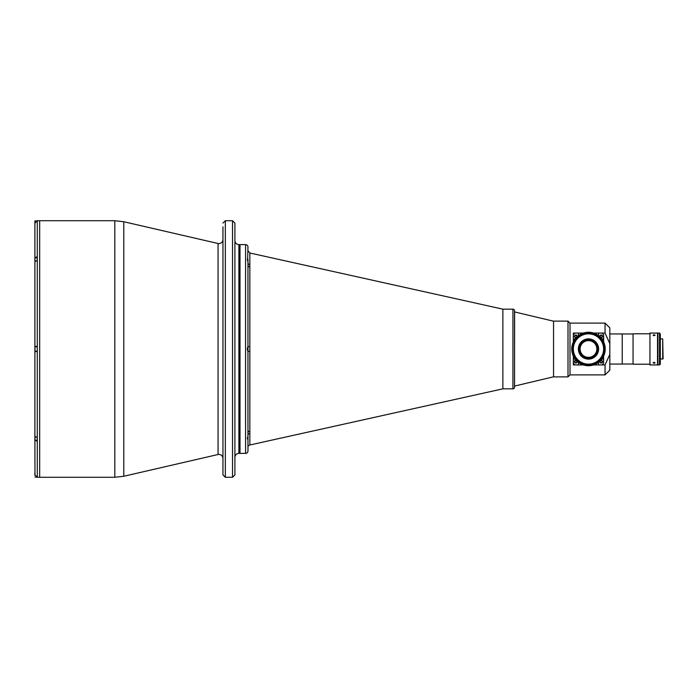 <?xml version="1.0" encoding="UTF-8"?>
<svg xmlns="http://www.w3.org/2000/svg" width="698" height="698" viewBox="0 0 698 698"><rect width="100%" height="100%" fill="white"/><g stroke="black" fill="none" stroke-linecap="round" stroke-linejoin="round"><path stroke-width="1.05" d="M222.95 223.107L225.341 220.716L225.341 477.284L222.95 474.893L222.95 226.771M222.95 232.19L222.95 239.623C222.714 242.04 221.388 243.366 218.963 243.602L218.064 243.497L218.064 454.503L218.963 454.398C221.388 454.634 222.714 455.96 222.95 458.377M234.903 223.107L234.903 474.893L232.513 477.284L232.513 220.716L234.903 223.107M234.903 457.365C235.139 454.948 236.465 453.621 238.882 453.386L238.882 244.614L239.999 244.614L239.999 453.386L245.574 453.386A2.391 2.391 0 0 0 247.965 450.995L247.965 435.334A2.391 2.103 180 0 1 249.84 433.284L249.84 445.001A2.391 2.391 0 0 0 247.965 447.331M34.9 260.555L34.9 223.107L37.291 220.716L39.681 220.716L39.681 477.284L114.821 477.284L114.821 220.716L123.782 221.737L123.782 476.263L114.821 477.284M222.95 430.928L222.95 424.951M553.54 321.185L514.618 311.945L514.522 387.25L514.522 310.75A1.597 1.597 0 0 0 512.934 309.162L502.874 309.162L249.84 252.999L249.84 264.716A2.391 2.103 0 0 1 247.965 262.666L247.965 259.316C247.301 258.382 247.301 259.29 247.965 262.055L247.965 346.217L247.362 349L247.965 351.783L247.965 435.945C247.301 438.702 247.301 439.618 247.965 438.684L247.659 439.138M249.84 264.716L249.84 351.347L247.965 351.399L247.965 345.815M238.882 453.386L239.999 453.386L239.999 244.614L245.574 244.614A2.391 2.391 0 0 1 247.965 247.005L247.659 258.862M502.874 309.162L502.874 388.838L249.84 445.001M249.84 351.347L249.84 433.284M249.84 430.936A2.391 2.042 0 0 0 247.965 432.935L247.965 351.783M249.84 267.064A2.391 2.042 0 0 1 247.965 265.066L247.965 265.24M249.84 346.653L247.965 346.601M247.965 262.666L247.965 262.055M37.291 220.743L37.291 477.258L34.9 474.893L34.9 472.31L34.9 473.75M114.821 220.716L39.681 220.716L39.681 477.284L36.828 477.214M34.9 349L34.9 349.576L34.9 349M37.291 437.864L34.9 436.189L34.9 350.152L34.9 351.591L37.291 351.591M34.9 346.409L34.9 347.848L34.9 346.409L37.291 346.409L34.9 346.409L34.9 261.811L37.291 260.136M34.9 227.487L34.9 225.69M37.291 256.471L34.9 258.147M34.9 261.131L34.9 257.867L37.291 257.789M34.9 262.57L34.9 261.829M37.291 440.211L34.9 440.133L34.9 435.43M34.9 436.171L34.9 436.869M34.9 437.445L34.979 475.478M34.9 439.853L37.291 441.529M247.424 349.689L247.589 350.379M247.424 348.311L247.65 350.571L247.589 347.621M247.65 348.311L247.65 349.689L247.65 348.311M247.65 260.433L247.65 259.42L247.65 260.433M247.362 259.263L247.493 259.935M247.65 438.58L247.65 437.567L247.65 438.58M247.362 438.737L247.493 438.065M36.401 220.908L34.9 220.996L34.9 223.133M34.9 222.531L34.9 223.683M34.979 346.81L34.979 351.19L34.979 346.81L37.291 346.81M37.291 351.19L34.979 351.19M34.9 348.424L34.9 349.576L34.9 348.424M36.401 477.092L34.979 477.092M34.9 474.317L34.9 475.469M553.54 376.815L514.618 386.055M514.522 310.75L514.618 311.945M605.218 349A16.735 16.735 0 0 1 588.484 365.735A16.735 16.735 0 0 1 571.749 349A16.735 16.735 0 0 1 588.484 332.265A16.735 16.735 0 0 1 605.218 349M609.834 327.886L609.834 343.608L605.053 333.068L605.053 323.104L609.834 327.886M567.998 321.115L567.998 376.885L553.54 376.885L553.54 321.115L567.998 321.115L569.996 323.104L569.996 374.896L605.053 374.896L605.053 364.932L598.57 364.941L598.57 362.349M574.934 364.932L573.346 364.932L573.346 363.344L574.943 364.941L578.398 364.941L578.398 362.349M609.834 333.941L622.223 333.941L622.223 364.059L609.834 364.059M605.053 364.932L609.834 354.392L609.834 370.115L605.053 374.896M609.834 354.392L609.834 343.608M573.346 333.068L573.346 334.656L574.943 333.059L573.346 333.068M601.833 338.914L603.622 338.914L603.622 334.656L602.034 333.059L605.053 333.068M575.806 337.317A0.995 0.995 0 0 0 576.801 336.323A0.995 0.995 0 0 0 575.806 335.328A0.995 0.995 0 0 0 574.812 336.323A0.995 0.995 0 0 0 575.806 337.317M601.161 337.317A0.995 0.995 0 0 0 602.156 336.323A0.995 0.995 0 0 0 601.161 335.328A0.995 0.995 0 0 0 600.167 336.323A0.995 0.995 0 0 0 601.161 337.317M601.161 362.672A0.995 0.995 0 0 0 602.156 361.677A0.995 0.995 0 0 0 601.161 360.683A0.995 0.995 0 0 0 600.167 361.677A0.995 0.995 0 0 0 601.161 362.672M575.806 362.672A0.995 0.995 0 0 0 576.801 361.677A0.995 0.995 0 0 0 575.806 360.683A0.995 0.995 0 0 0 574.812 361.677A0.995 0.995 0 0 0 575.806 362.672M649.55 333.784L633.06 333.784L633.06 364.216L649.55 364.216M662.699 359.121L662.699 338.879L663.1 358.72L660.308 359.121M662.699 338.879L660.308 338.879M654.096 335.721L653.101 335.197L654.096 334.726L655.09 335.197L654.096 335.721M657.525 364.941L649.951 364.941L649.951 333.059L657.525 333.059L657.525 364.941M654.096 363.274L653.101 362.803L654.096 362.279L655.09 362.803L654.096 363.274M649.951 364.941L649.951 333.059M659.514 364.941L657.917 364.941L657.917 333.059L659.514 333.059L660.308 333.862L660.308 364.138L659.514 364.941L659.514 333.059M576.225 360.386A1.352 1.352 0 0 0 574.454 361.677A1.352 1.352 0 0 0 575.806 363.03A1.352 1.352 0 0 0 577.098 361.259M600.742 360.386A1.352 1.352 0 0 1 602.522 361.677A1.352 1.352 0 0 1 601.161 363.03A1.352 1.352 0 0 1 599.879 361.259M577.098 336.741A1.352 1.352 0 0 0 575.806 334.97A1.352 1.352 0 0 0 574.454 336.323A1.352 1.352 0 0 0 576.225 337.614M600.742 337.614A1.352 1.352 0 0 0 602.522 336.323A1.352 1.352 0 0 0 601.161 334.97A1.352 1.352 0 0 0 599.879 336.741M602.034 333.059L598.57 333.059L598.57 335.651M575.135 338.914L573.346 338.914L573.346 341.872M573.346 334.656L573.346 338.914M583.38 333.059L574.943 333.059M578.398 333.059L578.398 335.651M598.57 333.059L593.588 333.059M601.833 359.086L603.622 359.086L603.622 363.344L602.034 364.941M603.622 359.086L603.622 356.12M603.622 341.88L603.622 338.914M578.398 364.941L583.38 364.941M593.588 364.941L598.57 364.941M573.346 356.128L573.346 363.344M575.135 359.086L573.346 359.086M588.484 340.039A8.961 8.961 0 0 0 579.523 349A8.961 8.961 0 0 0 588.484 357.961A8.961 8.961 0 0 0 597.444 349A8.961 8.961 0 0 0 588.484 340.039M588.484 358.327A9.327 9.327 0 0 0 597.811 349A9.327 9.327 0 0 0 588.484 339.673A9.327 9.327 0 0 0 579.165 349A9.327 9.327 0 0 0 588.484 358.327M588.484 359.121A10.121 10.121 0 0 0 598.605 349A10.121 10.121 0 0 0 588.484 338.879A10.121 10.121 0 0 0 578.363 349A10.121 10.121 0 0 0 588.484 359.121M588.484 340.633A8.367 8.367 0 0 0 580.117 349A8.367 8.367 0 0 0 588.484 357.367A8.367 8.367 0 0 0 596.851 349A8.367 8.367 0 0 0 588.484 340.633M588.484 364.941A15.941 15.941 0 0 1 572.552 349A15.941 15.941 0 0 1 588.484 333.059A15.941 15.941 0 0 1 604.424 349A15.941 15.941 0 0 1 588.484 364.941M588.484 333.862A15.138 15.138 0 0 0 573.346 349A15.138 15.138 0 0 0 588.484 364.138A15.138 15.138 0 0 0 603.622 349A15.138 15.138 0 0 0 588.484 333.862M514.522 387.25A1.597 1.597 0 0 1 512.934 388.838L502.874 388.838M245.574 453.386L245.574 244.614M34.979 222.514L34.979 220.908M34.979 261.392L34.979 257.789M34.979 440.211L34.979 436.608M512.934 388.838L512.934 309.162M225.341 220.716L232.513 220.716M218.064 243.497L123.782 221.737M218.064 454.503L123.782 476.263M238.882 244.614C236.465 244.379 235.139 243.052 234.903 240.636M225.341 477.284L232.513 477.284M249.84 252.999L247.965 250.669M569.996 374.896L567.998 376.885M569.996 323.104L605.053 323.104M622.223 364.016L633.06 364.016M622.223 333.984L633.06 333.984"/></g></svg>
